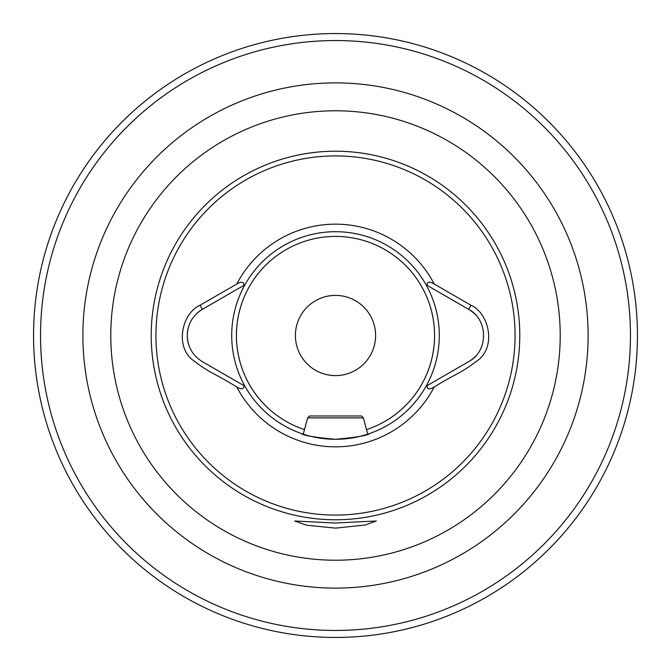 <?xml version="1.0" encoding="UTF-8"?>
<svg xmlns="http://www.w3.org/2000/svg" width="671" height="671" viewBox="0 0 671 671"><rect width="100%" height="100%" fill="white"/><g stroke="black" fill="none" stroke-linecap="round" stroke-linejoin="round"><path stroke-width="1.01" d="M364.403 521.552L376.33 521.006L365.209 525.016L335.5 528.127L306.731 525.225L294.67 521.006L335.5 523.036L364.403 521.552M244.026 285.292L202.357 309.348C192.669 315.378 187.637 324.093 187.259 335.5C187.628 346.882 192.661 355.605 202.357 361.652L244.957 386.244A103.795 103.795 0 0 0 335.5 439.295C314.707 437.408 303.3 435.471 301.296 433.5L303.267 434.162L307.628 417.874L363.372 417.874L367.733 434.162L369.704 433.5C367.683 435.479 356.284 437.408 335.5 439.295A103.795 103.795 0 0 0 426.043 284.756A103.795 103.795 0 0 0 244.957 284.756L244.026 285.292C243.833 281.661 241.417 281.241 236.762 284.043L200 305.263C183.3 312.476 174.569 343.418 191.344 358.935C211.751 374.628 211.692 371.491 236.762 386.957C241.392 389.759 243.816 389.339 244.026 385.708M188.291 327.691A30.195 30.195 0 0 0 191.294 350.581M335.5 295.399A40.101 40.101 0 0 0 295.399 335.5A40.101 40.101 0 0 0 335.5 375.601A40.101 40.101 0 0 0 375.601 335.5A40.101 40.101 0 0 0 335.5 295.399M637.45 335.5A301.95 301.95 0 0 1 335.5 637.45A301.95 301.95 0 0 1 33.55 335.5A301.95 301.95 0 0 1 335.5 33.55A301.95 301.95 0 0 1 637.45 335.5A301.95 301.95 0 0 0 335.5 33.55A301.95 301.95 0 0 0 33.55 335.5M244.957 386.244A103.795 103.795 0 0 1 335.5 231.705A103.795 103.795 0 0 1 426.043 284.756L468.643 309.348A30.195 30.195 0 0 1 474.875 314.129M474.892 356.855A30.195 30.195 0 0 1 468.643 361.652L426.974 385.708C427.159 389.339 429.583 389.759 434.238 386.957C459.643 371.298 459.165 374.678 479.656 358.935C496.431 343.418 487.691 312.476 471 305.263L434.238 284.043C429.591 281.241 427.167 281.661 426.974 285.292M426.974 385.708L426.043 386.244A103.795 103.795 0 0 1 335.5 439.295M200 305.263L202.357 309.348A30.195 30.195 0 0 0 196.117 314.145M471 305.263L468.643 309.348C488.463 319.564 488.522 351.386 468.643 361.652M307.628 417.874L309.516 415.986L361.484 415.986L363.372 417.874M335.5 588.115A252.615 252.615 0 0 1 82.885 335.5A252.615 252.615 0 0 1 335.5 82.885A252.615 252.615 0 0 1 588.115 335.5A252.615 252.615 0 0 1 335.5 588.115M335.5 110.782A224.718 224.718 0 0 0 110.782 335.5A224.718 224.718 0 0 0 335.5 560.218A224.718 224.718 0 0 0 560.218 335.5A224.718 224.718 0 0 0 335.5 110.782M366.509 429.599A99.082 99.082 0 0 0 335.5 236.418A99.082 99.082 0 0 0 304.491 429.599M335.5 519.782A184.282 184.282 0 0 0 519.782 335.5A184.282 184.282 0 0 0 335.5 151.218A184.282 184.282 0 0 0 151.218 335.5A184.282 184.282 0 0 0 335.5 519.782M335.5 515.076A179.576 179.576 0 0 0 515.076 335.5A179.576 179.576 0 0 0 335.5 155.924A179.576 179.576 0 0 0 155.924 335.5A179.576 179.576 0 0 0 335.5 515.076M295.399 426.102A99.073 99.073 0 0 1 335.5 236.427A99.073 99.073 0 0 1 375.601 426.102M630.455 335.5A294.955 294.955 0 0 1 335.5 630.455A294.955 294.955 0 0 1 40.545 335.5A294.955 294.955 0 0 1 335.5 40.545A294.955 294.955 0 0 1 630.455 335.5M236.762 386.957A111.344 111.344 0 0 0 434.238 386.957M434.238 284.043A111.344 111.344 0 0 0 236.762 284.043"/></g></svg>
